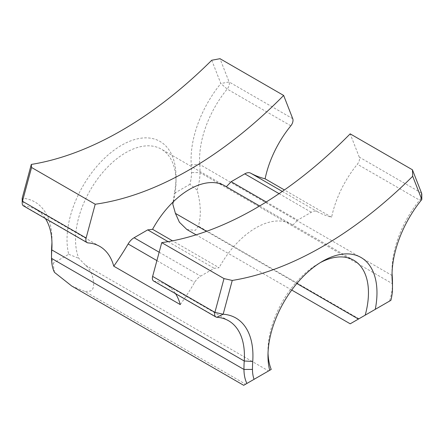 <?xml version="1.0" encoding="UTF-8"?>
<svg xmlns="http://www.w3.org/2000/svg" width="444" height="444" viewBox="0 0 444 444"><rect width="100%" height="100%" fill="white"/><g stroke="black" fill="none" stroke-linecap="round" stroke-linejoin="round"><path stroke-width="0.33" stroke-dasharray="2.22 1.67" d="M320.302 262.609A71.046 41.02 120 0 0 318.22 263.764L322.477 261.305L318.22 263.764A71.046 41.02 120 0 0 267.982 350.777A71.046 41.02 120 0 0 268.026 353.163M180.281 304.59A176.595 101.959 120 0 0 194.65 282.384A12.043 6.954 -60 0 1 200.599 276.162A12.043 6.954 -60 0 1 200.616 276.146L214.241 268.287A150.527 86.907 120 0 0 219.081 267.71L172.516 240.826M266.25 201.976L297.669 220.119L311.288 212.254A12.043 6.954 -60 0 1 311.311 212.243A12.043 6.954 -60 0 1 317.255 211.599A176.595 101.959 120 0 0 331.624 217.216L284.41 189.96M353.74 321.772L390.898 300.322M211.749 60.245L220.84 83.522A82.44 47.597 120 0 0 191.264 164.879A108.253 62.499 -60 0 1 191.525 172.572A42.147 24.331 -60 0 1 189.943 184.304L197.097 190.004C200.86 203.796 201.299 215.834 198.418 226.118L195.36 230.336L186.846 229.493M85.553 265.273L268.576 370.94L245.582 384.215L85.082 291.553L90.26 291.014C96.692 289.449 93.345 271.173 85.553 265.273L78.788 258.308A71.046 41.02 -60 0 1 98.529 177.672A71.046 41.02 -60 0 1 161.305 149.14A71.046 41.02 -60 0 1 176.018 181.663A71.046 41.02 -60 0 1 173.388 201.704M197.097 190.004A48.168 27.811 120 0 0 200.039 172.605A114.275 65.978 120 0 0 199.761 164.48A76.418 44.117 -60 0 1 227.184 89.066A6.033 3.48 120 0 0 229.098 81.962L219.996 58.691M23.449 205.877A6.033 3.48 120 0 0 24.381 206.155A76.418 44.117 -60 0 1 36.158 209.657A76.418 44.117 -60 0 1 45.355 218.526M153.624 281.035A6.033 3.48 120 0 0 154.551 281.307A76.418 44.117 -60 0 1 166.328 284.809A76.418 44.117 -60 0 1 175.53 293.684M259.651 205.983L292.824 225.136A71.046 41.02 120 0 0 291.475 224.298A71.046 41.02 120 0 0 219.081 267.71M421.8 194.616A6.033 3.48 -60 0 1 419.619 200.172A76.418 44.117 120 0 0 392.019 270.529A76.418 44.117 120 0 0 392.058 272.916M421.539 193.068L359.274 157.121A6.033 3.48 -60 0 1 357.353 164.225A76.418 44.117 120 0 0 331.624 217.216M359.274 157.121L350.172 133.849M71.734 286.025L85.082 291.553M392.479 283.15A114.275 65.978 -60 0 1 392.479 283.71A48.168 27.811 -60 0 1 389.538 301.104M189.943 184.304L174.32 193.323A77.067 44.494 120 0 0 176.018 176.751A77.067 44.494 120 0 0 114.719 149.706A77.067 44.494 120 0 0 68.726 254.284L53.102 263.303A42.147 24.331 -60 0 1 51.521 253.402A108.253 62.499 -60 0 1 51.521 252.875M51.942 242.252A82.44 47.597 120 0 0 51.981 239.721A82.44 47.597 120 0 0 22.206 198.207L24.381 206.155L88.029 242.901M292.824 225.136A150.527 86.907 120 0 0 297.669 220.119M168.093 241.641L214.241 268.287M54.462 272.355L53.102 263.303M68.726 254.284L78.788 258.308M173.127 201.959L174.32 193.323M159.157 252.209L200.616 276.146M282.306 191.425L317.255 211.599M358.919 318.786L198.418 226.118M292.746 118.709L229.098 81.962L220.846 83.511M216.816 317.26L154.551 281.307M296.847 283.494L206.521 231.341M421.794 199.545L419.619 200.172L357.353 164.225M290.831 125.813L227.184 89.066L220.84 83.522M392.202 275.585L199.761 164.48L191.264 164.879M392.479 288.589L392.479 283.71L200.039 172.605L191.525 172.572M156.899 260.589L194.65 282.384M279.06 193.645L311.288 212.254M51.521 253.402L51.521 258.353M267.982 350.777L267.982 355.694M228.593 320.762L166.328 284.809M99.806 246.403L36.158 209.657M353.746 260.245L291.475 224.298M224.953 185.886L161.305 149.14M291.719 290.043L196.098 234.832M51.981 244.638L51.981 239.721M392.019 270.529L392.019 275.447M176.018 181.663L176.018 176.751"/><path stroke-width="0.67" d="M268.026 353.163A71.046 41.02 120 0 0 271.223 369.414L269.68 370.307A77.067 44.494 -60 0 1 267.982 355.694A77.067 44.494 -60 0 1 322.477 261.305L322.477 261.305A77.067 44.494 -60 0 1 375.274 309.34L365.212 315.151A71.046 41.02 120 0 0 353.746 260.245A71.046 41.02 120 0 0 320.302 262.609M284.41 189.96L265.101 178.81A76.418 44.117 120 0 1 290.831 125.813A6.033 3.48 -60 0 0 292.746 118.709L283.649 95.443A376.312 217.266 -60 0 1 189.433 169.741A376.312 217.266 -60 0 1 95.21 204.234L86.114 238.012A6.033 3.48 120 0 0 87.096 242.629A6.033 3.48 120 0 0 88.029 242.901A76.418 44.117 -60 0 1 99.806 246.403A76.418 44.117 -60 0 1 113.758 266.184A176.595 101.959 120 0 0 128.127 243.978A12.043 6.954 -60 0 1 134.071 237.751A12.043 6.954 -60 0 1 134.094 237.74L147.713 229.875A150.527 86.907 120 0 0 152.558 229.304L172.516 240.826M152.558 229.304A71.046 41.02 120 0 1 224.953 185.886A71.046 41.02 120 0 1 226.301 186.73A150.527 86.907 120 0 0 231.146 181.713L244.766 173.848A12.043 6.954 -60 0 1 244.788 173.832A12.043 6.954 -60 0 1 250.732 173.193A176.595 101.959 120 0 0 265.101 178.81M224.004 278.588L232.251 280.447L223.16 314.224A82.44 47.597 -60 0 1 252.736 361.427A108.253 62.499 120 0 0 252.475 369.419A42.147 24.331 120 0 0 254.057 379.326L246.903 383.455A48.168 27.811 -60 0 1 243.961 369.458A114.275 65.978 -60 0 1 244.239 361.011A76.418 44.117 120 0 0 228.593 320.762A76.418 44.117 120 0 0 216.816 317.26A6.033 3.48 -60 0 1 215.889 316.983A6.033 3.48 -60 0 1 214.902 312.365L224.004 278.588L161.738 242.64A376.312 217.266 -60 0 0 255.955 208.147A376.312 217.266 -60 0 0 350.172 133.849L412.437 169.797L421.539 193.068A6.033 3.48 -60 0 1 421.8 194.616L421.8 199.534L412.704 176.262L412.437 169.797M412.704 176.262A376.312 217.266 -60 0 1 322.477 246.559A376.312 217.266 -60 0 1 232.251 280.447M95.21 204.234L31.563 167.488L22.461 201.265A6.033 3.48 120 0 0 22.2 203.119A6.033 3.48 120 0 0 23.449 205.877L87.096 242.629M283.649 95.443L219.996 58.691L211.749 60.245A376.312 217.266 -60 0 1 121.523 130.536A376.312 217.266 -60 0 1 31.296 164.424L31.563 167.488M175.53 293.684A76.418 44.117 -60 0 1 180.281 304.59L113.758 266.184M45.355 218.526A76.418 44.117 -60 0 1 51.981 244.638A76.418 44.117 -60 0 1 51.798 249.911A114.275 65.978 120 0 0 51.521 257.792A114.275 65.978 120 0 0 51.521 258.353A48.168 27.811 120 0 0 54.462 272.355L71.734 286.025L243.695 385.309L246.903 383.455M268.576 370.94L271.223 369.414M365.212 315.151L350.211 323.809L291.719 290.043M196.098 234.832L186.846 229.493L179.404 222.222L175.424 213.386L172.777 204.046L173.127 201.959M173.388 201.704A71.046 41.02 -60 0 1 172.777 204.046M226.301 186.73L259.651 205.983M392.058 272.916A76.418 44.117 120 0 0 392.202 275.585A114.275 65.978 -60 0 1 392.479 283.15L392.479 288.062A108.253 62.499 120 0 0 392.219 280.902A82.44 47.597 -60 0 1 392.019 275.447A82.44 47.597 -60 0 1 421.794 199.545L421.539 193.068M216.816 317.26L223.16 314.224L214.902 312.365L152.636 276.418L161.738 242.64M152.636 276.418A6.033 3.48 120 0 0 153.624 281.035L215.889 316.983M269.68 370.307L254.057 379.326M392.479 288.062A108.253 62.499 120 0 1 392.479 288.589A42.147 24.331 120 0 1 390.898 300.322L375.274 309.34M51.521 257.792L51.521 252.875A108.253 62.499 -60 0 1 51.782 245.41A82.44 47.597 120 0 0 51.942 242.252M22.2 198.207L31.296 164.424M231.146 181.713L266.25 201.976M147.713 229.875L168.093 241.641M134.094 237.74L159.157 252.209M250.732 173.193L282.306 191.425M86.114 238.012L22.461 201.265L22.2 198.196L22.2 203.119M252.736 361.427L244.239 361.011L51.798 249.911L51.782 245.41M358.447 319.058L296.847 283.494M206.521 231.341L175.424 213.386M252.475 369.419L243.961 369.458L51.521 258.353M128.127 243.978L156.899 260.589M244.766 173.848L279.06 193.645M392.219 280.902L392.202 275.585"/></g></svg>
